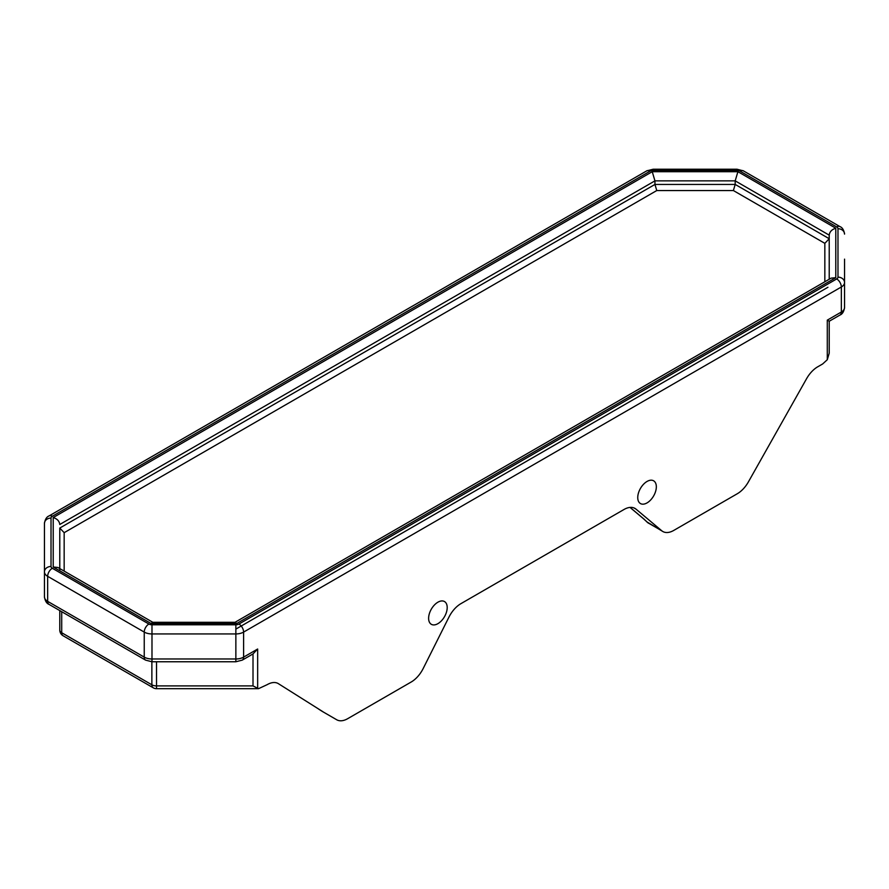 <?xml version="1.0" encoding="UTF-8"?>
<svg xmlns="http://www.w3.org/2000/svg" width="889" height="889" viewBox="0 0 889 889"><rect width="100%" height="100%" fill="white"/><g stroke="black" fill="none" stroke-linecap="round" stroke-linejoin="round"><path stroke-width="1.33" d="M428.62 618.288A13.146 7.59 -60 0 1 434.354 605.065A13.146 7.59 -60 0 1 444.478 601.542A13.146 7.59 -60 0 1 447.2 607.554A13.146 7.59 -60 0 1 441.466 620.789A13.146 7.59 -60 0 1 431.332 624.311A13.146 7.59 -60 0 1 428.62 618.288M637.746 497.551A13.146 7.59 -60 0 1 643.48 484.327A13.146 7.59 -60 0 1 653.615 480.805A13.146 7.59 -60 0 1 656.338 486.816A13.146 7.59 -60 0 1 650.592 500.04A13.146 7.59 -60 0 1 640.469 503.563A13.146 7.59 -60 0 1 637.746 497.551M648.537 523.243L647.859 522.743A4.378 4.212 140.6 0 1 646.881 521.876L662.816 531.5A21.903 12.646 -60 0 1 661.749 530.755L647.859 522.743L643.858 518.987A4.378 3.556 130 0 1 643.447 518.698L646.881 521.876M318.718 709.155L322.463 711.522A4.378 4.256 -56 0 0 322.685 711.667L318.718 709.155A4.378 3.578 121.8 0 1 318.651 709.111L318.651 709.111A4.378 3.578 121.8 0 1 318.573 709.055M323.185 711.889L278.379 683.663A21.903 12.646 120 0 0 278.19 683.541A21.903 12.646 120 0 0 267.233 684.63L258.51 688.686L253.009 685.908L156.531 685.908A6.567 3.789 180 0 1 151.875 684.797L61.708 632.735A6.567 3.789 120 0 0 63.075 635.746L153.241 687.797A6.567 3.789 -60 0 1 151.875 684.797L151.875 661.76M633.801 507.852L636.024 509.141A21.903 12.646 120 0 0 634.968 508.397A21.903 12.646 120 0 0 624.011 509.486L460.935 603.642A21.903 12.646 120 0 0 448.923 617.166L423.197 668.495A21.903 12.646 -60 0 1 411.185 682.019L347.666 718.69A21.903 12.646 -60 0 1 336.72 719.768A21.903 12.646 -60 0 1 336.52 719.657M827.292 359.712L827.292 320.14L829.215 321.251L829.215 353.233L827.292 359.712L822.647 363.968L817.713 366.813A21.903 12.646 120 0 0 806.567 378.714L748.427 481.849A21.903 12.646 -60 0 1 737.281 493.751L673.762 530.422A21.903 12.646 -60 0 1 662.816 531.5M61.708 611.699L61.708 632.735A6.567 3.789 180 0 1 59.785 630.057L59.785 610.587L59.785 630.057A6.567 6.567 0 0 0 63.075 635.746M59.785 570.805L59.785 556.458M636.024 509.141L661.749 530.755M235.863 661.76L235.863 658.982L151.986 658.982L151.986 661.76L235.863 661.76L242.241 660.138A6.567 3.789 -120 0 0 243.608 657.127L257.654 649.014L253.009 653.926L253.009 685.908M829.215 267.122L829.215 238.719L735.192 184.434L654.949 184.434L59.785 528.055L64.164 532.678L656.771 190.546L654.949 184.434L654.949 180.856L735.192 180.856L735.192 184.434L733.381 190.546L824.836 243.342L829.215 238.719L829.215 279.246L829.215 235.141C829.615 231.796 831.804 229.484 835.782 228.206L737.914 171.699L735.192 180.856L829.215 235.141M59.785 568.582L59.785 528.055M827.292 320.14L841.338 312.028A6.567 3.789 60 0 1 839.983 315.039C842.361 314.139 843.883 311.639 844.55 307.561L844.55 282.513A6.567 5.367 180 0 0 837.983 277.146A4.378 2.534 180 0 1 836.693 278.935L238.963 624.034A4.378 2.534 180 0 1 235.863 624.778L151.986 624.778A4.378 2.534 180 0 1 148.896 624.034L52.307 568.271A4.378 2.534 180 0 1 51.017 566.482L51.017 518.065A6.567 5.367 180 0 0 44.45 523.432L44.45 596.897A10.957 6.323 180 0 0 47.662 601.364L47.662 576.328L144.24 632.09L144.24 657.127L47.662 601.364A6.567 3.789 -60 0 0 49.017 604.376C46.639 603.475 45.117 600.975 44.45 596.897M49.017 604.376L145.607 660.138A6.567 3.789 -60 0 1 144.24 657.127A10.957 6.323 180 0 0 151.986 658.982L151.986 633.935L235.863 633.935L235.863 658.982A10.957 6.323 180 0 0 243.608 657.127L243.608 632.09L841.338 286.991A10.957 6.323 0 0 0 844.55 282.513L844.55 259.132M737.914 171.699L652.237 171.699L654.949 180.856L59.785 524.477C59.385 521.132 57.196 518.82 53.218 517.542L53.218 567.015L57.863 567.471L152.841 622.311M53.218 567.015L151.086 623.511L152.652 622.311L235.196 622.311L236.763 623.511L835.782 277.679L831.137 278.135L235.007 622.311M643.858 518.987L630.09 507.408M153.241 687.797A6.567 6.567 0 0 0 156.531 688.686L156.531 661.76M836.693 278.935A6.567 3.789 60 0 1 841.338 286.991L841.338 312.028A10.957 6.323 180 0 0 844.55 307.561M257.654 688.586L257.654 649.014M656.771 190.546L733.381 190.546M824.836 243.342L824.836 281.78M64.164 571.116L64.164 532.678M51.017 566.482A6.567 5.367 180 0 0 44.45 571.849A10.957 6.323 0 0 0 47.662 576.328A6.567 3.789 120 0 1 52.307 568.271M148.896 624.034A6.567 3.789 120 0 0 144.24 632.09A10.957 6.323 0 0 0 151.986 633.935L151.986 624.778M235.863 624.778L235.863 633.935A10.957 6.323 0 0 0 243.608 632.09A6.567 3.789 60 0 0 238.963 624.034M51.017 518.065A4.378 2.534 180 0 1 52.307 516.276A6.567 3.789 60 0 0 49.017 515.953L646.759 170.855L653.137 169.232L737.014 169.232L743.393 170.855L839.983 226.617C842.361 227.517 843.883 230.007 844.55 234.096A6.567 5.367 180 0 0 837.983 228.729L837.983 277.146M839.983 226.617A6.567 3.789 120 0 0 836.693 226.939A4.378 2.534 180 0 1 837.983 228.729M743.393 170.855A6.567 3.789 120 0 0 740.104 171.177L836.693 226.939M737.014 169.232L737.014 170.432A4.378 2.534 180 0 1 740.104 171.177M653.137 169.232L653.137 170.432L737.014 170.432M646.759 170.855A6.567 3.789 60 0 1 650.037 171.177A4.378 2.534 180 0 1 653.137 170.432M52.307 516.276L650.037 171.177M151.086 623.511L236.763 623.511M652.237 171.699L53.218 517.542M835.782 277.679L835.782 228.206M630.023 507.419L643.447 518.698M322.463 711.522L336.72 719.768M258.51 688.686L156.531 688.686M827.937 287.269L235.863 629.101M151.986 661.76L145.607 660.138M829.215 321.251L839.983 315.039M242.241 660.138L253.009 653.926M49.017 515.953C46.639 516.853 45.117 519.343 44.45 523.432"/></g></svg>
